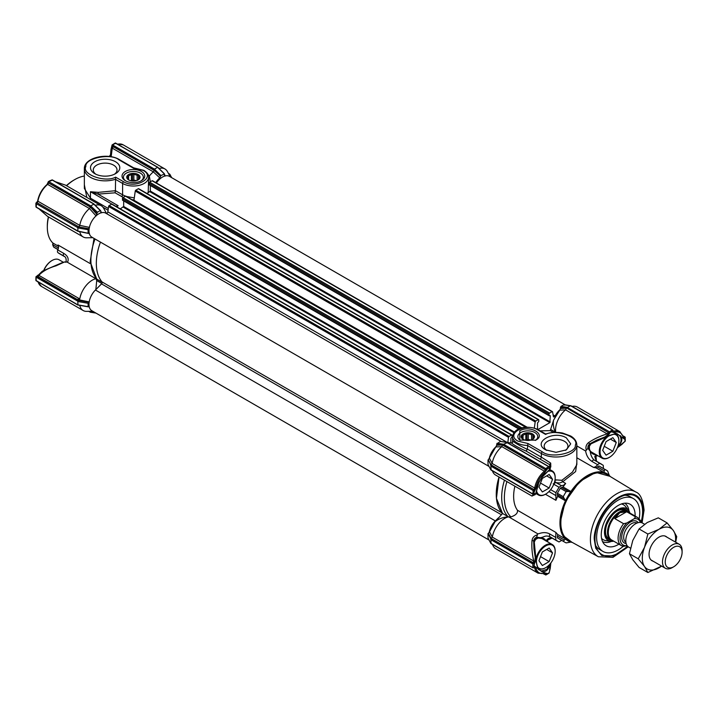 <?xml version="1.0" encoding="UTF-8"?>
<svg xmlns="http://www.w3.org/2000/svg" width="718" height="718" viewBox="0 0 718 718"><rect width="100%" height="100%" fill="white"/><g stroke="black" fill="none" stroke-linecap="round" stroke-linejoin="round"><path stroke-width="1.08" d="M125.874 180.999A9.962 5.753 180 0 1 123.415 177.211A9.962 5.753 180 0 1 126.332 173.146A9.962 5.753 180 0 1 140.423 173.146A9.962 5.753 180 0 1 143.349 177.211A9.962 5.753 180 0 1 140.881 180.999M125.354 171.449A11.353 6.552 180 0 1 141.41 171.449A11.353 6.552 180 0 1 141.41 180.712L141.41 180.712A11.353 6.552 180 0 1 125.354 180.712A11.353 6.552 180 0 1 125.354 171.449M123.281 197.423L115.095 192.81L98.034 194.111L98.294 192.361L115.401 190.719L115.616 177.14C105.331 182.946 81.439 174.402 85.855 166.495C84.473 158.229 110.976 152.844 118.874 159.782L133.243 168.075L143.178 170.417C156.362 177.409 135.684 189.346 123.577 181.744L115.616 177.14M134.015 199.882L132.004 199.685M94.031 238.412L90.154 261.666L96.724 279.06L102.189 282.291L95.97 278.692A18.022 10.402 120 0 0 95.898 278.71A18.022 10.402 120 0 0 79.761 298.957L77.086 299.406L89.301 301.928M102.198 282.345L67.061 262.061L67.887 261.415C68.811 258.283 67.411 255.599 63.687 253.346L57.808 249.954A5.547 3.204 120 0 0 57.97 244.973L90.324 263.65M115.508 161.729A14.647 8.454 0 0 0 94.794 161.729A14.647 8.454 0 0 0 94.794 173.684L94.794 173.684A14.647 8.454 0 0 0 115.508 173.684A14.647 8.454 0 0 0 115.508 161.729M114.422 174.25A11.874 6.857 0 0 0 117.025 169.969A11.874 6.857 0 0 0 113.543 165.122A11.874 6.857 0 0 0 100.61 163.632A11.874 6.857 0 0 0 93.277 169.969A11.874 6.857 0 0 0 95.88 174.25M118.874 159.782A1.382 0.799 -60 0 1 119.565 159.71C107.691 152.243 83.746 157.637 84.356 168.838L84.356 188.475L90.45 198.186L90.45 191.733L98.294 192.361M66.388 185.639A37.426 21.612 120 0 1 73.783 180.155L74.762 179.59A38.817 22.411 120 0 0 66.586 185.747M84.356 176.054A38.817 22.411 120 0 0 74.762 179.59L73.783 180.155M57.996 249.505L53.545 246.929L52.674 244.694L52.917 243.348A2.773 1.598 -60 0 0 52.961 243.169M89.176 306.523L88.099 306.469L88.099 303.301L89.176 302M98.545 286.904L101.803 283.502A2.773 1.598 -60 0 0 101.983 283.305M102.53 282.488A48.519 28.011 -60 0 1 100.457 242.119A48.519 28.011 -60 0 0 102.037 281.932L501.963 512.832A48.519 28.011 -60 0 1 499.028 477.039L496.443 498.319L502.573 513.505L495.348 521.492C499.118 518.638 503.489 517.086 508.461 516.834L510.902 516.906C515.757 515.318 517.938 513.092 517.436 510.238L555.911 532.46L555.75 537.441L549.871 534.039C546.802 532.343 543.266 532.173 539.245 533.555L537.791 533.833L508.64 516.825M36.6 207.466L77.858 231.286L89.481 233.619L88.099 232.928L88.099 229.697L89.481 227.4L79.77 225.362L79.025 226.951L88.637 228.719M96.822 214.323L90.468 207.134L89.481 208.561L96.086 215.965L97.406 212.241L100.152 210.661L100.735 211.038L93.636 203.948M100.735 212.061L101.471 212.851L100.735 211.038M155.716 182.587A15.249 8.804 -60 0 1 159.791 177.867L160.922 175.569L164.449 174.016L157.601 167.312L164.153 173.72M164.449 175.273L165.185 176.072L164.449 174.016M88.763 306.765L77.858 304.863L36.537 280.998M79.779 305.347A18.022 10.402 120 0 0 83.198 310.535A18.022 10.402 120 0 0 86.672 311.37L92.766 311.253M170.337 176.879L167.402 171.548A18.022 10.402 120 0 0 164.934 168.963A18.022 10.402 120 0 0 159.082 168.488M164.449 175.228L165.086 175.946M159.791 177.867L153.338 171.871A18.022 10.402 120 0 0 149.308 176.107L150.367 181.78M150.34 189.04L150.224 191.455M106.533 213.497L103.688 208.337A18.022 10.402 120 0 0 101.22 205.743A18.022 10.402 120 0 0 95.243 205.312M100.735 212.007L101.373 212.734M36.95 202.664L79.007 226.942L36.95 202.664A1.382 0.799 120 0 0 37.91 201.219L37.973 200.259L37.91 201.219A18.022 10.402 120 0 1 47.63 184.391L46.832 184.93L47.63 184.391L89.481 208.561A18.022 10.402 120 0 0 79.77 225.362M89.328 233.592L83.055 232.363M79.779 231.779A18.022 10.402 120 0 0 83.198 236.958A18.022 10.402 120 0 0 86.672 237.802L92.766 237.676M95.853 289.596L96.724 280.567L95.97 278.692M170.974 177.247L169.179 174.77M147.782 174.07L149.308 176.107M160.922 175.569L154.46 169.125L154.002 169.762L160.536 176.278L154.262 170.399L153.347 171.862L112.277 148.15L111.137 156.766M148.204 192.765L148.626 177.211A15.249 8.804 180 0 1 139.211 185.343A15.249 8.804 180 0 1 122.598 183.44A1.382 0.799 -60 0 1 123.577 181.744M149.147 176.233L148.572 176.404M84.356 168.838A20.795 12.009 0 0 0 90.45 177.328A20.795 12.009 0 0 0 115.401 179.285L122.598 183.44L122.598 194.82L125.488 196.149M126.431 196.463L134.293 197.899M115.095 192.81L115.401 190.719M111.828 204.074L90.45 191.733L98.034 194.111L118.138 205.716L115.804 206.371M101.22 205.743L65.5 185.118L55.735 181.887M39.795 209.503L47.487 216.342L39.544 209.36M67.061 262.061L64.692 261.908L56.013 265.831C48.438 268.038 42.712 271.207 38.844 275.335L79.761 298.957M64.71 256.694L59.441 253.66A44.363 25.615 -60 0 1 57.934 252.655L64.387 256.425C67.142 257.565 65.984 263.829 65.535 261.935L63.211 262.241M77.086 299.406L37.094 276.062L36.205 277.193L36.142 279.069A0.835 0.485 180 0 1 35.9 278.728L35.963 276.807M133.817 168.416L133.243 168.075L133.817 168.416M90.647 312.24L89.059 311.325M57.934 252.655A2.773 1.598 -60 0 1 57.808 249.954M170.247 174.941A0.835 0.646 152.1 0 0 169.529 174.68L170.328 175.237M111.99 145.907L113.049 146.598A1.382 0.799 120 0 1 112.277 148.15L111.685 147.711L111.003 149.335L110.348 156.641M113.57 144.282A0.835 0.485 60 0 1 114.162 143.941L111.972 145.754L154.002 169.762M86.806 197.423L84.356 184.741M78.792 228.091L79.007 226.942L78.792 228.091L88.099 229.697M96.822 213.309L89.714 206.219L48.196 182.749L90.468 207.134M48.564 216.962A38.817 22.411 120 0 0 47.316 227.13A38.817 22.411 120 0 0 52.854 243.016L58.463 246.256M37.892 276.771A1.382 0.799 120 0 0 38.844 275.335L38.287 275.147A1.382 1.068 -31.6 0 1 37.094 276.062L37.094 276.062M51.92 260.58A13.31 7.683 120 0 0 51.732 260.688L52.118 260.463A13.866 8.006 120 0 1 59.055 259.772L63.274 262.214L42.371 271.153L38.287 275.147M36.6 276.511L77.804 300.303L77.93 304.674M36.618 276.268L36.205 277.193L77.858 301.237M36.268 276.448L36.205 277.193M53.545 246.929A41.59 24.008 120 0 0 54.954 247.863L57.961 249.595M111.954 146.939L111.568 147.899M112.107 144.91L115.221 143.044A0.835 0.485 60 0 1 115.643 143.088L157.601 167.312L154.46 169.125L112.564 144.937L112.17 145.61M112.564 144.937L111.954 145.359M112.116 144.928L111.057 149.156M52.378 180.137L48.788 181.681A0.835 0.485 -120 0 0 48.196 182.022L48.196 182.471M51.983 179.904L51.427 180.308L51.983 179.904L93.789 204.038M77.93 231.106L77.804 226.735M37.973 200.259L37.686 200.744C39.032 194.273 42.165 188.834 47.101 184.445L47.11 184.436M48.16 182.713L47.693 183.853M36.726 202.521L37.471 201.552M48.088 182.381L46.832 184.93M89.714 206.219L90.647 205.851L48.788 181.681L48.393 182.363M97.406 212.241L90.647 205.851M78.765 231.25L88.368 233.323M58.418 247.979L52.683 244.667A1.382 0.799 120 0 0 53.051 243.581A1.382 0.799 120 0 0 52.854 243.016M48.375 216.854A37.426 21.612 120 0 0 47.316 225.99L47.316 227.13M37.946 275.147L36.851 276.17L37.946 275.147M171.701 177.669L170.067 174.743M168.55 173.639L169.995 174.474L168.936 174.339M90.944 205.797L93.69 204.208M47.146 184.418L48.375 181.645L49.856 180.783A0.835 0.485 60 0 1 50.269 180.828M78.881 231.618L35.972 206.946M36.205 207.242L36.537 202.907M77.858 227.669L36.142 203.58A0.835 0.485 0 0 1 35.9 203.248L36.142 202.907A0.835 0.485 0 0 0 35.9 203.248L35.9 204.953A0.835 0.485 0 0 0 36.142 205.294M524.059 439.874L522.551 438.743A5.825 3.366 180 0 1 521.995 437.307A5.825 3.366 180 0 1 522.085 436.715L522.085 437.908M532.209 439.515A5.825 3.366 -0 0 0 532.603 439.219L533.546 438.42M521.663 435.162A6.65 3.841 -0 0 0 523.108 439.344A6.65 3.841 -0 0 0 532.523 439.344A6.65 3.841 -0 0 0 533.968 438.097A6.65 3.841 -0 0 0 530.36 433.08A6.65 3.841 -0 0 0 521.663 435.162M523.027 439.281L523.027 435.395L521.896 435.422L522.085 436.715M533.079 438.833L533.079 435.871A5.825 3.366 180 0 1 533.636 437.307A5.825 3.366 180 0 1 533.546 437.908M533.079 435.871L532.891 434.578L531.571 434.74L531.571 439.802M530.773 440.071A5.825 3.366 -0 0 0 528.295 439.613L528.295 433.959A5.825 3.366 180 0 1 531.571 434.74M528.295 433.959L526.976 433.169L525.845 434.148L525.845 439.802L528.295 439.613M523.027 435.395A5.825 3.366 180 0 1 525.845 434.148M529.785 440.296A7.62 4.398 -0 0 0 525.845 440.296M525.845 439.802A5.825 3.366 -0 0 0 524.858 440.071M532.891 434.578L532.891 438.994M526.976 433.169L526.976 439.299M571.86 542.198L562.975 535.529L560.067 523.045L565.228 501.613L579.543 481.572L595.76 472.372L609.905 476.312M622.65 495.967L622.703 495.959A33.701 19.458 120 0 1 627.281 494.756A33.701 19.458 120 0 1 641.048 522.309M622.703 495.941L622.569 496.012A33.701 19.458 120 0 0 614.985 500.392L614.859 500.491A33.701 19.458 120 0 0 596.523 548.031A33.701 19.458 120 0 0 618.781 552.878A33.701 19.458 120 0 0 627.406 546.03M623.224 546.335A30.497 17.609 -60 0 1 608.954 552.86A30.497 17.609 -60 0 1 602.94 551.433A30.497 17.609 -60 0 1 600.562 520.855A30.497 17.609 -60 0 1 627.424 497.188A30.497 17.609 -60 0 1 633.438 498.615L630.108 496.694A30.497 17.609 120 0 0 624.804 495.267M572.282 542.431A38.817 22.411 -60 0 1 570.882 542.099A38.817 22.411 -60 0 1 565.497 538.994A38.817 22.411 -60 0 1 565.497 500.823A38.817 22.411 -60 0 1 570.882 491.498L568.746 491.633M603.237 468.369A5.547 3.204 -60 0 1 603.389 468.019L603.264 465.318L600.122 463.505L598.839 463.693L595.473 466.853L593.49 467.382L596.093 467.885L597.448 466.915L604.323 470.882L603.937 472.408A38.817 22.411 -60 0 1 609.322 475.522A38.817 22.411 -60 0 1 610.309 476.564M568.216 491.318L561.691 487.558L563.047 486.966L565.649 483.447L563.666 485.224L561.422 485.7L556.199 482.684L559.798 482.99L562.732 481.76L561.853 480.306L555.014 479.812M553.506 432.505L550.221 430.558L553.587 432.496M600.122 463.505L594.244 460.103C592 458.066 590.645 455.095 590.187 451.173L587.934 448.301L585.619 450.994C586.418 455.634 588.491 459.089 591.838 461.351L597.717 464.743M597.448 466.915L598.857 465.964L606.243 470.11A41.59 24.008 120 0 1 607.652 471.044L609.322 475.522M597.923 455.759L595.662 456.029C594.271 455.454 594.657 457.285 596.811 461.539M561.853 480.306L572.417 472.148L576.832 464.645L576.841 445.007A20.795 12.009 180 0 1 564.007 456.092A20.795 12.009 180 0 1 541.345 453.489L541.345 457.133L550.697 463.11L550.805 467.005M492.413 470.82A18.022 10.402 120 0 0 492.844 471.941A18.022 10.402 120 0 0 495.573 475.038L531.975 496.057L533.411 494.343M594.845 453.982L592.664 453.444L590.259 450.967M590.106 450.716L589.415 449.181L590.106 450.716M527.371 449.073L541.345 457.133A1.382 0.799 -60 0 1 540.358 458.829A1.382 0.799 -60 0 1 539.694 458.919L526.106 451.066L527.317 449.324L527.954 443.5L518.01 441.157C504.835 434.166 525.513 422.229 537.62 429.84L545.581 434.435C555.867 428.637 579.758 437.181 575.342 445.079C576.725 453.345 550.221 458.73 542.323 451.793L527.954 443.5M545.689 449.854L556.046 452.331L566.403 449.854L570.693 443.877L566.403 437.89C553.686 429.813 531.688 442.503 545.689 449.854M565.317 450.419A11.874 6.857 -0 0 0 567.92 446.138A11.874 6.857 -0 0 0 564.438 441.292A11.874 6.857 -0 0 0 551.505 439.802A11.874 6.857 -0 0 0 544.172 446.138A11.874 6.857 -0 0 0 546.766 450.419M519.787 430.863L519.787 440.134L535.843 440.134C546.694 434.435 529.651 424.598 519.787 430.863M535.323 440.412A9.962 5.753 -0 0 0 537.782 436.625A9.962 5.753 -0 0 0 534.865 432.559A9.962 5.753 -0 0 0 520.765 432.559A9.962 5.753 -0 0 0 517.849 436.625A9.962 5.753 -0 0 0 520.308 440.412M548.938 565.165L546.928 569.374L541.749 570.954A14.62 8.437 -60 0 1 539.972 570.316A14.62 8.437 -60 0 1 538.769 569.32M563.047 486.966L570.882 491.498A38.817 22.411 -60 0 1 603.937 472.408L596.093 467.885M595.725 545.635A30.497 17.609 120 0 0 599.611 549.512L602.94 551.433M606.243 470.11A41.59 24.008 120 0 0 604.735 469.357L604.323 470.882M576.841 462.491L575.639 471.538L562.732 481.76L565.649 483.447M561.422 485.7L559.017 487.244L555.876 492.674L555.911 500.311L557.662 496.3L557.419 494.792L564.375 498.804L563.253 496.676A41.59 24.008 120 0 1 566.17 491.624L568.396 491.417M557.662 496.3L565.497 500.823L564.545 498.893M514.887 486.194A38.817 22.411 120 0 0 517.436 510.238M557.662 534.461L565.497 538.994L564.375 540.089L557.491 536.122L557.662 534.461L555.911 532.46M557.491 536.122L557.365 537.809L564.662 542.135A41.59 24.008 120 0 1 563.253 541.21L564.375 540.089M564.662 542.135A41.59 24.008 120 0 0 566.17 542.889L570.882 542.099M568.351 491.399L561.62 487.504L560.291 488.222L557.365 493.284L557.491 494.828L564.025 498.597M548.947 491.579L555.75 495.519M508.416 516.879A18.022 10.402 120 0 0 492.288 537.091L533.743 561.054C532.11 553.775 531.535 546.963 532.002 540.636C532.424 537.62 534.219 535.673 537.387 534.82L536.615 537.19L540.232 537.701C544.747 537.1 544.809 534.919 549.997 536.75L559.008 541.955L561.647 540.403M595.778 454.521L596.47 461.261M550.751 429.481L555.328 432.128C553.506 428.161 552.914 424.221 553.56 420.317L550.239 430.62L540.187 430.854M586.265 450.15C585.43 446.991 586.211 444.46 588.616 442.575C593.849 439.012 600.033 436.113 607.168 433.878L565.569 409.852L566.421 408.354A0.835 0.619 -81.1 0 1 566.807 407.259L567.507 407.366L567.561 408.533L607.94 432.326A1.382 0.799 -60 0 1 607.168 433.878L608.254 434.408L608.963 433.169L609.699 433.25L608.514 434.893L604.852 436.975L608.254 434.408L608.514 434.893M555.741 432.416A18.022 10.402 120 0 1 565.542 409.87L565.569 409.852M492.279 537.118L489.55 531.778L488.464 533.259L491.076 538.419L492.279 537.118M537.387 534.82L537.791 533.833M555.876 540.142L555.75 537.441M502.573 513.505L508.461 516.834M552.115 538.096L545.922 540.869M552.519 538.249C550.159 536.427 545.303 540.564 547.17 540.008L548.067 542.099M508.245 443.141A18.022 10.402 -60 0 1 511.324 443.006L503.515 441.866M504.476 442.1L500.284 441.435L496.739 443.957L503.273 444.981L545.357 469.778L502.376 444.945L496.739 445.259L496.739 443.957M496.739 445.259L488.393 459.735L490.933 464.77L492.135 463.469L534.677 488.025A18.022 10.402 -60 0 1 544.397 471.196L501.855 446.641L496.003 446.937M490.933 464.77L533.932 489.577L490.78 465.165L488.393 459.735M488.016 459.942L488.016 464.474L490.78 469.689M495.187 521.403L489.55 531.778M490.78 538.733L491.13 543.454L533.025 567.839L534.084 567.579A0.835 0.485 180 0 1 532.909 567.579L532.855 563.926L534.084 563.854L533.654 563.235L490.78 538.733L488.016 533.519L488.464 533.259M488.016 533.519L488.016 538.042L490.78 543.257M565.542 409.87L559.717 410.157L553.488 420.281M622.919 443.123L617.579 447.233M592.655 453.435L590.187 451.173C591.892 453.74 593.795 454.835 595.886 454.467M554.736 481.257L556.199 482.684A2.773 1.598 -60 0 0 553.793 484.228L553.183 483.77M554.96 480.118L555.938 480.234M550.697 463.11L549.566 464.6M539.694 458.919L543.589 461.144M589.451 449.656L589.379 446.255L590.959 443.859C589.11 445.348 588.607 447.278 589.451 449.656M587.934 448.301C587.674 446.425 588.338 444.9 589.927 443.742A1.382 0.862 -121.4 0 1 588.616 442.575M589.927 443.742L596.739 440.143L604.852 436.975A71.181 41.097 -60 0 1 605.687 437.127L590.959 443.859A58.239 33.629 -60 0 0 589.927 443.742M532.002 540.636A1.382 0.862 1.4 0 1 533.662 541.192C533.869 539.236 534.856 537.908 536.615 537.19M535.816 558.146A71.181 41.097 -60 0 1 535.269 557.5L535.296 561.709L534.021 562.957L532.783 562.499A1.382 0.799 -60 0 0 533.743 561.054L534.739 561.727L535.269 557.5L533.959 548.911L533.662 541.192A58.239 33.629 -60 0 0 534.282 542.027L535.816 558.146C536.31 563.433 537.261 567.319 538.68 569.805L538.617 569.141M545.922 540.977C545.177 538.976 543.284 537.89 540.232 537.701L538.545 537.818C536.059 538.285 534.641 539.685 534.282 542.027L535.565 539.469L538.114 538.024L543.436 538.715L544.989 540.331M534.47 493.697L532.962 494.235L535.296 493.643L535.269 494.469L533.743 493.796M535.269 494.469L535.296 493.643L535.269 494.469L534.021 493.921M550.518 563.397L549.62 570.074M534.066 567.723L534.677 567.902A18.022 10.402 -60 0 0 538.114 573.17L495.716 548.696A18.022 10.402 -60 0 1 492.988 545.59A18.022 10.402 -60 0 1 492.557 544.468M490.78 465.165L491.13 469.886L532.855 493.975L533.303 489.712M489.47 458.255L492.144 463.442A18.022 10.402 -60 0 1 501.828 446.659L502.376 444.945M511.324 443.006A18.022 10.402 -60 0 1 511.521 443.042L511.826 443.096M564.088 404.692L568.907 405.455A0.835 0.619 -81.1 0 0 568.575 405.517L563.792 404.764L564.375 405.149L563.792 404.764L561.045 406.352L560.453 407.411L565.443 408.201L560.453 408.479L559.717 410.157M560.453 408.479L560.453 407.411M566.502 407.214L566.107 408.255L565.443 408.201A0.835 0.619 98.9 0 1 565.829 407.106L566.807 407.259M618.054 445.914L619.293 444.989C622.228 441.669 622.614 438.563 620.46 435.655L619.742 435.862C621.402 437.433 621.788 443.042 618.853 444.586L619.293 444.989A71.181 41.097 -60 0 1 619.849 445.636L624.929 441.525L625.055 437.872A0.835 0.485 -0 0 0 625.055 437.19L623.26 436.158M624.579 441.696L622.784 443.132M555.795 482.451A2.773 1.607 133 0 0 554.296 482.837M549.97 464.833L550.347 468.441L549.216 470.012M549.521 464.977C550.374 464.465 550.168 465.309 548.92 467.508L550.266 468.495L549.566 468.926A0.556 0.494 64.1 0 0 549.512 468.315L550.266 468.495L549.566 468.926L550.266 468.495M526.106 451.066C519.329 448.122 514.465 445.447 511.521 443.042M542.323 451.793A1.382 0.799 -60 0 0 541.345 453.489L527.371 445.429A15.249 8.804 180 0 1 517.032 442.853A15.249 8.804 180 0 1 512.571 436.625L512.571 442.378L513.307 441.471C516.206 443.679 520.873 446.3 527.317 449.324M540.089 537.863L543.436 538.715M535.296 493.643A0.556 0.494 175.9 0 1 534.739 493.903M549.566 569.948L550.266 566.152A71.181 41.097 -60 0 1 549.423 565.999L549.611 564.456M511.701 443.078L513.307 441.471M572.066 406.415A18.022 10.402 -60 0 1 573.26 406.235A18.022 10.402 -60 0 1 577.308 407.043L619.849 431.608A18.022 10.402 -60 0 0 613.567 431.267L612.992 430.917A0.835 0.485 -120 0 0 612.409 429.894L570.55 405.724L567.507 407.366M618.853 444.586L618.324 444.981M622.093 444.2L624.436 441.758M549.243 467.759L549.701 468.307M549.171 467.687L549.512 468.315M608.819 432.353L612.409 429.894L613.154 430.683L611.512 431.769A0.835 0.485 -120 0 0 610.928 430.746M609.699 433.25L609.017 432.712M625.234 441.166L625.297 439.245A0.835 0.485 180 0 1 625.055 439.587L617.211 433.78L611.512 431.769L609.77 432.774L609.214 431.671L567.408 407.537M605.678 436.984L605.687 437.127C610.515 434.902 614.357 433.789 617.211 433.78L616.609 434.058M533.654 563.235L534.47 563.558L534.084 565.874L541.928 571.681C545.518 572.093 548.014 570.2 549.423 565.999L548.857 565.82M535.296 561.709L534.47 563.558M491.13 539.837L532.855 563.926L533.241 563.244M534.587 493.742L534.12 493.948M491.022 470.021L532.962 494.235L534.084 493.975L534.084 492.099A0.835 0.485 180 0 1 532.909 492.099M541.749 570.954L541.928 571.681L544.774 572.865L547.628 573.691L548.633 573.036M543.768 573.853L546.147 574.544A0.835 0.485 60 0 1 545.976 574.921L547.457 574.068A0.835 0.485 60 0 0 547.628 573.691L546.147 574.544L544.397 573.511L544.774 573.224C540.205 574.319 537.252 572.623 535.924 568.109L533.932 567.678M491.022 543.589L533.025 567.839L534.309 567.561M545.168 469.653A1.382 0.799 -60 0 1 544.397 471.196L544.774 472.417C540.205 476.59 537.252 481.706 535.924 487.746L534.318 490.259L533.932 489.577L535.924 487.746L534.677 488.025A1.382 0.799 -60 0 1 533.725 489.47M623.421 436.732L624.66 436.966M549.423 469.617L541.749 477.273M544.89 472.282L546.147 469.778L545.357 469.778L544.962 472.489L538.68 482.873L535.816 493.176M491.13 466.269L532.909 490.394A0.835 0.485 -0 0 0 534.084 490.394L534.084 492.099L538.796 482.864L536.068 492.772M549.198 468.181L547.628 468.657A0.835 0.485 -120 0 0 547.035 467.633L548.911 466.619L549.566 468.926M532.909 565.874A0.835 0.485 -0 0 0 534.084 565.874L534.318 567.444M545.357 574.544L544.343 573.7M546.147 574.274L544.774 573.224M544.774 472.417L547.628 468.657L546.147 469.778M545.357 469.509L546.147 469.509A0.835 0.485 -120 0 0 545.554 468.486L503.596 444.262L503.273 444.981M497.134 443.248L503.596 444.262L507.195 442.719M612.992 430.728L614.366 432.236C618.934 431.132 621.887 432.837 623.224 437.343L623.287 436.876M570.173 405.769A0.835 0.619 98.9 0 0 569.877 405.607L568.907 405.455A0.835 0.619 -81.1 0 1 569.195 405.616M568.575 405.517L570.038 405.984M624.427 437.334L624.822 438.007L623.224 437.343L624.427 437.334M570.756 405.742L569.877 405.607A0.835 0.619 98.9 0 0 569.545 405.67L569.257 405.625M507.034 442.441L548.911 466.619L549.243 467.714L548.633 466.646L506.737 442.45L504.063 442.037M570.55 405.724L571.483 406.262M613.109 430.818L612.687 429.867L571.106 405.858M129.617 180.46L128.118 179.329A5.825 3.366 180 0 1 127.562 177.893A5.825 3.366 180 0 1 127.651 177.292L127.651 178.486M137.775 180.101A5.825 3.366 0 0 0 138.161 179.805L139.112 179.006M127.23 175.739A6.65 3.841 0 0 0 128.675 179.931A6.65 3.841 0 0 0 138.089 179.931A6.65 3.841 0 0 0 139.525 178.683A6.65 3.841 0 0 0 135.926 173.666A6.65 3.841 0 0 0 127.23 175.739M128.594 179.859L128.594 175.973L127.463 176L127.651 177.292M138.646 179.419L138.646 176.457A5.825 3.366 180 0 1 139.202 177.893A5.825 3.366 180 0 1 139.112 178.486M138.646 176.457L138.457 175.165L137.138 175.327L137.138 180.38M136.339 180.658A5.825 3.366 0 0 0 133.862 180.2L133.862 174.537A5.825 3.366 180 0 1 137.138 175.327M133.862 174.537L132.543 173.756L131.412 174.725L131.412 180.389L133.862 180.2M128.594 175.973A5.825 3.366 180 0 1 131.412 174.725M135.343 180.882A7.62 4.398 0 0 0 131.412 180.882M131.412 180.389A5.825 3.366 0 0 0 130.425 180.658M138.457 175.165L138.457 179.572M132.543 173.756L132.543 179.886M545.563 494.181A13.866 8.006 -60 0 1 545.357 494.298A13.866 8.006 -60 0 1 538.428 494.98A13.866 8.006 -60 0 1 536.229 492.368M547.897 471.385A13.31 7.683 -60 0 1 555.167 477.775A13.31 7.683 -60 0 1 550.455 489.9A13.31 7.683 -60 0 1 545.752 494.074A13.31 7.683 -60 0 1 536.588 490.968M541.04 481.769A8.383 4.846 120 0 0 540.277 483.726L538.958 487.127L540.277 489.003A8.383 4.846 120 0 0 541.04 490.08L542.359 491.956L544.989 490.43A8.383 4.846 120 0 0 546.515 489.559L549.144 488.034L550.464 484.641A8.383 4.846 120 0 0 551.227 482.675L552.546 479.283L551.227 477.407A8.383 4.846 120 0 0 550.464 476.33L549.144 474.454L546.515 475.971A8.383 4.846 120 0 0 545.752 476.357A8.383 4.846 120 0 0 544.989 476.851L542.359 478.376L541.04 481.769M548.929 470.38A13.866 8.006 -60 0 1 552.295 470.972A13.866 8.006 -60 0 1 555.167 477.317A13.866 8.006 -60 0 1 555.158 477.551M544.989 490.43L546.515 489.559M540.501 483.043L549.144 488.034M540.277 489.003L541.04 490.08M546.515 475.971L544.989 476.851M551.227 477.407L550.464 476.33M552.546 479.283L546.667 475.89M550.464 484.641L551.227 482.675M52.118 260.463A13.866 8.006 120 0 0 47.217 264.807A13.866 8.006 120 0 0 44.004 270.112M51.732 260.688A13.31 7.683 120 0 0 47.02 264.861A13.31 7.683 120 0 0 43.825 270.219M110.339 155.016A13.31 7.683 120 0 0 109.307 156.497M110.339 155.232A13.866 8.006 120 0 0 109.459 156.515M545.563 567.75A13.866 8.006 -60 0 1 545.357 567.866A13.866 8.006 -60 0 1 538.428 568.548A13.866 8.006 -60 0 1 538.141 568.369L538.428 568.548M535.978 558.712A13.866 8.006 -60 0 1 540.457 549.575A13.866 8.006 -60 0 1 552.295 544.54A13.866 8.006 -60 0 1 555.167 550.885A13.866 8.006 -60 0 1 555.158 551.119M536.391 561.09A13.31 7.683 -60 0 1 541.049 550.078A13.31 7.683 -60 0 1 555.167 551.343A13.31 7.683 -60 0 1 550.455 563.468A13.31 7.683 -60 0 1 545.752 567.642A13.31 7.683 -60 0 1 537.405 566.61M541.04 555.337A8.383 4.846 120 0 0 540.277 557.303L538.958 560.695L540.277 562.571A8.383 4.846 120 0 0 541.04 563.648L542.359 565.524L544.989 564.007A8.383 4.846 120 0 0 546.515 563.127L549.144 561.602L550.464 558.209A8.383 4.846 120 0 0 551.227 556.253L552.546 552.851L551.227 550.975A8.383 4.846 120 0 0 550.464 549.898L549.144 548.022L546.515 549.539A8.383 4.846 120 0 0 545.752 549.925A8.383 4.846 120 0 0 544.989 550.419L542.359 551.945L541.04 555.337M544.989 564.007L546.515 563.127M540.501 556.612L549.144 561.602M540.277 562.571L541.04 563.648M546.515 549.539L544.989 550.419M551.227 550.975L550.464 549.898M552.546 552.851L546.667 549.458M550.464 558.209L551.227 556.253M609.277 457.393A13.866 8.006 -60 0 1 609.07 457.51A13.866 8.006 -60 0 1 602.142 458.201A13.866 8.006 -60 0 1 604.17 439.219A13.866 8.006 -60 0 1 606.252 436.984M613.818 434.273A13.31 7.683 -60 0 1 618.88 440.987A13.31 7.683 -60 0 1 614.168 453.112A13.31 7.683 -60 0 1 609.465 457.285A13.31 7.683 -60 0 1 600.374 454.476A13.31 7.683 -60 0 1 604.762 439.721A13.31 7.683 -60 0 1 608.523 436.149M604.753 444.981A8.383 4.846 120 0 0 603.991 446.946L602.671 450.339L603.991 452.214A8.383 4.846 120 0 0 604.753 453.3L606.073 455.167L608.702 453.65A8.383 4.846 120 0 0 610.228 452.771L612.858 451.254L614.177 447.852A8.383 4.846 120 0 0 614.94 445.896L616.259 442.494L614.94 440.628A8.383 4.846 120 0 0 614.177 439.542L612.858 437.666L610.228 439.192A8.383 4.846 120 0 0 609.465 439.569A8.383 4.846 120 0 0 608.702 440.071L606.073 441.588L604.753 444.981M615.703 434.031A13.866 8.006 -60 0 1 616.008 434.184A13.866 8.006 -60 0 1 618.88 440.538A13.866 8.006 -60 0 1 618.871 440.762M608.702 453.65L610.228 452.771M604.215 446.264L612.858 451.254M603.991 452.214L604.753 453.3M610.228 439.192L608.702 440.071M614.94 440.628L614.177 439.542M616.259 442.494L610.381 439.102M614.177 447.852L614.94 445.896M613.702 541.166A18.39 10.617 -60 0 1 611.915 541.399A18.39 10.617 -60 0 1 610.56 541.318A18.39 10.617 -60 0 1 606.091 523.969A18.39 10.617 -60 0 1 623.053 507.841A18.39 10.617 -60 0 1 628.492 510.274A18.39 10.617 -60 0 1 629.928 513.074M618.898 544.163A23.954 13.83 -60 0 1 610.937 546.892A23.954 13.83 -60 0 1 604.161 544.082A23.954 13.83 -60 0 1 605.337 519.706A23.954 13.83 -60 0 1 625.45 503.165A23.954 13.83 -60 0 1 627.685 503.345A23.954 13.83 -60 0 1 635.116 516.071M633.438 498.615A30.497 17.609 -60 0 1 639.164 518.728M501.9 514.214A1.382 0.799 120 0 0 502.124 513.361A1.382 0.799 120 0 0 501.963 512.832M489.093 540.071L91.85 310.723A13.866 8.006 -60 0 1 95.422 290.018L101.552 283.897A1.382 0.799 120 0 0 102.198 282.461A1.382 0.799 120 0 0 102.037 281.932M489.137 532.639A13.866 8.006 -60 0 1 495.348 520.909L498.355 517.911M537.917 429.552L549.871 422.651L550.266 415.632L549.099 415.713L548.992 414.106A0.835 0.485 -60 0 1 549.575 413.083L552.025 411.674A0.835 0.485 -60 0 1 552.6 411.899L553.363 416.449A1.382 0.799 120 0 0 553.632 416.889A1.382 0.799 120 0 0 555.068 416.018A13.866 8.006 -60 0 1 560.193 409.52M534.318 428.116L535.179 421.96A0.835 0.485 -60 0 1 535.763 421.062L538.204 419.653A0.835 0.485 -60 0 1 538.796 419.994L538.796 421.349L537.522 422.992L537.522 429.346M525.944 427.291L525.944 427.309A0.835 0.485 -60 0 0 525.361 427.066L524.732 427.425M507.805 442.45L508.515 437.352A0.835 0.485 -60 0 1 509.098 436.454L511.548 435.045A0.835 0.485 -60 0 1 512.131 435.386L512.131 436.741L510.857 438.384L510.857 442.934M489.155 458.981A13.866 8.006 -60 0 1 496.479 446.3M489.093 466.494L91.85 237.146A13.866 8.006 -60 0 1 91.85 221.144A13.866 8.006 -60 0 1 105.708 213.138L501.263 441.507M106.336 213.497A1.382 0.799 120 0 0 107.835 211.882L108.597 206.461A0.835 0.485 -60 0 1 109.172 205.563L111.622 204.145A0.835 0.485 -60 0 1 112.035 204.109L511.961 435M120.292 208.875L123.675 206.47L123.675 200.887M122.796 200.187L122.401 198.608A0.835 0.485 -60 0 1 122.993 197.585L125.435 196.176A0.835 0.485 -60 0 1 126.018 196.4M133.826 200.735A1.382 0.799 120 0 0 133.97 200.25L135.253 191.069A0.835 0.485 -60 0 1 135.837 190.171L138.278 188.753A0.835 0.485 -60 0 1 138.7 188.717L538.626 419.608M146.957 193.483L150.34 191.078L150.34 185.495M149.452 184.795L149.066 183.207A0.835 0.485 -60 0 1 149.649 182.192L152.099 180.783A0.835 0.485 -60 0 1 152.674 181.008M156.416 182.991A13.866 8.006 -60 0 1 169.421 176.359L565.237 404.871M644.54 524.23L642.529 523.072A13.866 8.006 120 0 0 635.592 523.754A13.866 8.006 120 0 0 626.536 535.969A13.866 8.006 120 0 0 628.663 547.08L630.476 548.121M673.672 547.322A11.919 6.884 120 0 0 665.236 561.925A11.919 6.884 120 0 0 673.672 566.789L672.299 567.579A13.866 8.006 -60 0 1 665.371 568.27A13.866 8.006 -60 0 1 663.244 557.159A13.866 8.006 -60 0 1 672.299 544.944A13.866 8.006 -60 0 1 679.228 544.262A13.866 8.006 -60 0 1 682.1 550.607L682.1 552.187A11.919 6.884 120 0 0 673.672 547.322M640.438 522.435A14.836 8.562 120 0 0 634.272 518.683L635.511 516.834A16.218 9.361 -60 0 1 637.674 517.543L627.864 511.889A16.218 9.361 120 0 0 619.76 512.688A16.218 9.361 120 0 0 609.16 526.976A16.218 9.361 120 0 0 611.646 539.981L621.456 545.635A16.218 9.361 -60 0 1 623.61 523.709L626.814 522.991A14.836 8.562 120 0 0 620.056 538.213A14.836 8.562 120 0 0 626.814 545.626L627.02 545.509M612.992 540.753A16.631 9.603 -60 0 1 610.928 540.044A16.631 9.603 -60 0 1 608.379 526.716A16.631 9.603 -60 0 1 619.248 512.051A16.631 9.603 -60 0 1 627.568 511.234A16.631 9.603 -60 0 1 629.21 512.661M635.511 516.834L626.688 511.746L619.778 512.697L614.788 518.611L623.61 523.709M634.272 518.683L626.814 522.991M672.299 567.579L673.672 566.789A11.919 6.884 120 0 0 682.1 552.187M626.814 545.626L623.61 546.344A16.218 9.361 -60 0 1 621.456 545.635L623.61 546.344M626.688 511.746L614.788 518.611M642.305 558.191A23.568 13.606 120 0 0 644.54 566.52L638.239 558.819L644.54 547.278A23.568 13.606 120 0 0 642.305 558.191M653.021 561.144A14.001 8.086 -60 0 1 649.063 554.287A14.001 8.086 -60 0 1 658.971 537.136A14.001 8.086 -60 0 1 666.878 537.127M661.637 566.116L647.86 572.506L644.54 566.52A23.568 13.606 120 0 0 658.971 567.812A23.568 13.606 120 0 0 661.565 566.071M675.423 542.063A23.568 13.606 120 0 0 673.394 530.611A23.568 13.606 120 0 0 658.971 529.328A23.568 13.606 120 0 0 644.54 547.278L647.86 534.021L658.971 529.328L667.103 522.91L673.394 530.611L676.724 536.597L675.692 542.216M667.103 522.91L658.316 517.84L647.205 522.533L639.074 528.951L632.773 540.483L629.453 553.749L632.773 559.726L639.074 567.435L647.86 572.506M629.453 553.749L638.239 558.819M639.074 528.951L647.86 534.021M118.138 205.716A48.519 28.011 120 0 0 116.792 206.856M95.018 238.986A48.519 28.011 120 0 0 97.101 279.347M96.724 280.567L101.803 283.502M94.982 312.536L89.714 311.702M38.189 282.138A18.022 10.402 120 0 0 41.348 286.365L38.009 282.039M164.934 168.963L123.083 144.794A18.022 10.402 120 0 0 117.842 144.174M115.401 190.665L122.598 194.82A1.382 0.799 -60 0 1 121.566 196.544M37.91 201.219L79.761 225.389M77.804 300.303L88.763 302.233M36.142 279.069L36.142 280.774A0.835 0.485 180 0 1 35.9 280.433L35.9 278.728M113.049 146.598L154.262 170.399M112.026 146.266L111.972 145.754M108.068 210.212L102.997 207.287M108.31 208.498L90.45 198.186A1.382 0.799 120 0 1 90.064 199.308M47.63 184.391A1.382 0.799 120 0 0 48.393 182.839M64.62 256.622A44.363 25.615 -60 0 1 63.812 256.057A2.773 1.598 -60 0 1 63.687 253.346M77.93 301.506L88.099 303.301M114.162 143.941L116.029 143.313M78.765 228.082L77.93 227.938M598.39 556.764A37.399 21.594 -60 0 1 590.411 539.523A37.399 21.594 -60 0 1 606.881 501.729A37.399 21.594 -60 0 1 635.78 492.001L607.087 474.607A38.108 22.007 120 0 0 577.64 484.524A38.108 22.007 120 0 0 560.848 523.036A38.108 22.007 120 0 0 568.979 540.618L598.39 556.764L612.975 557.33L628.241 546.802M627.801 546.434L613.612 555.983L601.756 555.508L595.752 548.256L594.298 539.496C593.31 531.796 600.661 507.94 618.781 497.098C636.902 487.019 644.243 502.394 643.256 511.234L641.542 522.641M512.571 436.625C514.223 425.998 530.09 425.514 538.312 429.768A1.382 0.799 120 0 0 537.62 429.84M576.841 445.923L585.619 450.994M601.747 464.313L595.868 460.92A44.363 25.615 120 0 0 594.244 460.103A2.773 1.598 120 0 0 592.96 460.292A2.773 1.598 120 0 0 591.838 461.351M593.49 467.382L576.841 457.77M555.911 500.311L545.429 494.262M598.857 465.964L604.735 469.357M566.17 491.624L560.291 488.222M557.365 493.284L563.253 496.676M506.908 481.59A47.128 27.212 120 0 0 510.902 516.906M563.253 541.21L557.365 537.809M546.506 433.789A48.519 28.011 120 0 0 545.617 433.986M557.392 541.148L551.514 537.746A44.363 25.615 120 0 1 549.997 536.75A2.773 1.598 -60 0 1 549.871 534.039M504.458 480.171A48.519 28.011 120 0 0 508.012 516.646M549.521 490.986A2.773 1.598 120 0 0 549.871 492.126M555.876 492.674L550.652 489.649M567.561 408.533L607.94 432.326M559.017 487.244L553.793 484.228M532.783 562.499L491.076 538.419M616.843 434.103A14.62 8.437 -60 0 1 618.306 434.641A14.62 8.437 -60 0 1 619.742 435.862M544.881 573.538L544.935 573.565A1.382 0.799 -60 0 1 545.168 574.176M534.318 490.259L533.698 489.712M565.829 407.106L561.045 406.352M549.171 470.066L541.982 477.344L538.617 482.702M547.035 467.633L545.168 469.168M624.247 437.208A1.382 0.799 -60 0 1 623.592 437.298L623.547 437.28M624.66 437.19L624.822 438.007M570.254 405.787L569.545 405.67M543.526 573.897L545.976 574.921A0.835 0.485 60 0 1 545.554 574.885L545.168 574.66M611.386 540.277A17.187 9.926 -60 0 1 606.504 524.948A17.187 9.926 -60 0 1 616.986 510.884A17.187 9.926 -60 0 1 627.999 511.512M610.56 541.318L605.795 540.609A20.203 11.668 -60 0 1 601.558 538.32M624.705 503.21A22.15 12.789 -60 0 1 628.959 510.929M621.384 503.973A20.203 11.668 -60 0 1 625.495 506.495L628.492 510.274M611.368 541.399A22.15 12.789 -60 0 1 606.719 542.494A22.15 12.789 -60 0 1 602.555 541.569M95.422 290.018L495.348 520.909M101.552 283.897L501.388 514.743M107.835 211.882L506.962 442.315M108.597 206.461L508.515 437.352M109.172 205.563L509.098 436.454M111.622 204.145L511.548 435.045M123.281 207.152L513.935 432.685M123.675 206.47L514.429 432.074M122.401 199.963L518.997 428.933M122.401 198.608L520.415 428.395M122.993 197.585L521.977 427.937M125.435 196.176L525.361 427.066M133.97 200.25L527.147 427.246M135.253 191.069L535.179 421.96M135.837 190.171L535.763 421.062M138.278 188.753L538.204 419.653M149.945 191.76L549.871 422.651M150.34 191.078L550.266 421.969M149.066 184.571L548.992 415.462M149.066 183.207L548.992 414.106M149.649 182.192L549.575 413.083M152.099 180.783L552.025 411.674M553.102 414.878L555.068 416.018M636.983 523.072A11.093 6.399 120 0 0 631.517 523.664A11.093 6.399 120 0 0 624.301 533.357A11.093 6.399 120 0 0 625.89 542.278M626.141 543.526A12.475 7.207 -60 0 1 622.021 534.443A12.475 7.207 -60 0 1 630.539 521.968A12.475 7.207 -60 0 1 638.185 522.659M148.626 177.211C148.841 174.914 147.262 172.634 143.878 170.354L133.566 167.824M83.198 310.535L41.348 286.365M83.198 236.958L47.487 216.342M119.565 159.71L133.611 167.824M90.082 312.106L88.745 311.334M95.961 313.093L90.441 312.231M35.9 280.433L77.75 304.988L88.368 306.855M117.671 144.076L123.083 144.794M65.5 185.118L55.492 181.744M37.507 275.676L35.972 276.807M115.221 143.044L157.852 167.276L164.368 173.765M100.619 210.67L93.78 203.849L52.261 179.877L49.856 180.783M168.398 173.361L169.663 174.088M36.492 202.512L37.031 202.036C36.421 202.853 38.548 200.098 36.492 202.512M35.9 204.953L35.963 206.937M642.08 522.839L644.073 510.103C642.942 499.504 640.178 493.472 635.78 492.001M492.297 470.748L492.844 471.941M617.372 447.745L621.959 444.334M576.841 445.007C576.698 441.399 574.66 438.411 570.72 436.032L562.643 433.053C556.764 431.949 551.119 432.281 545.716 434.049L538.312 429.768M531.975 496.057L535.269 494.567L536.086 492.736M550.859 562.957L550.194 568.629M492.44 544.406L492.988 545.59M543.544 461.118L549.997 464.842M547.457 574.068L549.082 573.054L550.141 568.818M512.571 442.396L511.772 443.087M571.95 406.352L573.26 406.235M591.102 443.814C593.014 442.198 597.879 439.981 605.705 437.154C615.191 433.582 614.061 434.058 616.726 434.094L618.306 434.641M539.972 570.316L538.715 569.221C535.619 563.038 536.992 561.673 535.852 558.146C533.618 545.958 534.434 546.272 534.318 542.171M538.114 573.17L544.935 573.565M506.944 442.405L500.482 441.382M623.511 437.1L619.849 431.608M623.188 435.925L624.938 436.939L625.297 439.245M538.428 494.98L535.772 493.445M552.295 470.972L549.638 469.437M555.167 477.775L555.167 477.317M552.295 544.54L540.878 537.953M555.167 551.343L555.167 550.885M602.142 458.201L590.735 451.613M618.88 440.987L618.88 440.538M608.774 538.796C605.364 536.534 604.646 531.894 606.638 524.894C612.059 513.011 618.315 508.039 625.405 509.986M122.518 200.214L518.809 429.014M125.856 196.131L525.773 427.022M149.182 184.822L549.099 415.713M152.512 180.739L552.438 411.629M665.371 568.27L651.055 560.004M608.397 538.581L610.928 540.044M625.028 509.762L627.568 511.234M679.228 544.262L664.913 535.996M641.102 522.533L640.303 520.362L637.674 517.543"/></g></svg>
